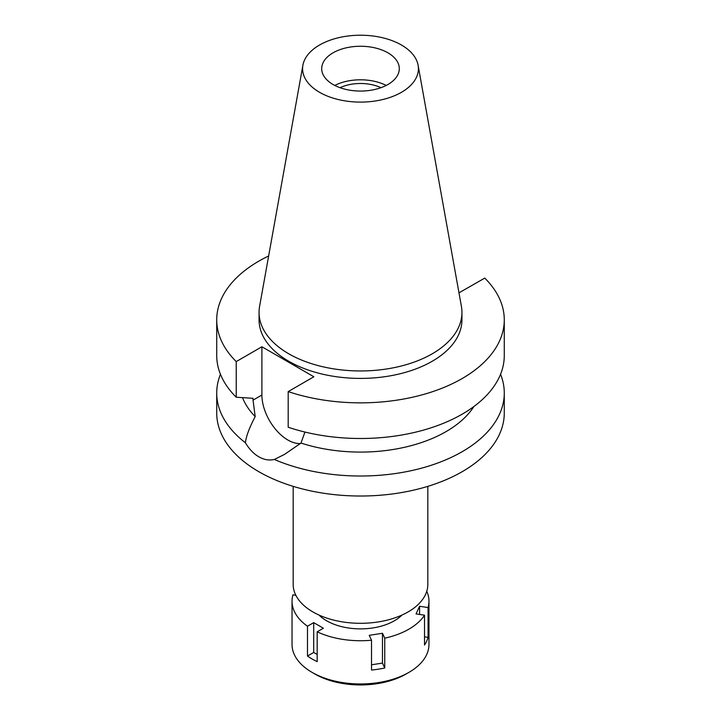 <?xml version="1.0" encoding="UTF-8"?>
<svg xmlns="http://www.w3.org/2000/svg" width="721" height="721" viewBox="0 0 721 721"><rect width="100%" height="100%" fill="white"/><g stroke="black" fill="none" stroke-linecap="round" stroke-linejoin="round"><path stroke-width="1.08" d="M401.453 92.306A57.905 33.436 180 0 1 335.607 98.849A57.905 33.436 180 0 1 302.901 65.214A57.905 33.436 180 0 1 319.547 45.017A57.905 33.436 180 0 1 379.868 37.15A57.905 33.436 180 0 1 418.099 65.214A57.905 33.436 180 0 1 401.453 92.306M418.099 65.214L461.404 306.353A101.445 58.563 180 0 1 461.945 312.391A101.445 58.563 180 0 1 432.23 353.804A101.445 58.563 180 0 1 321.683 366.493A101.445 58.563 180 0 1 259.055 312.391A101.445 58.563 180 0 1 259.596 306.353L302.901 65.214M387.934 84.501A38.799 22.396 0 0 0 399.299 68.666A38.799 22.396 0 0 0 375.344 47.965A38.799 22.396 0 0 0 333.066 52.822A38.799 22.396 0 0 0 321.701 68.666A38.799 22.396 0 0 0 345.656 89.359A38.799 22.396 0 0 0 387.934 84.501M334.778 85.429A38.799 22.396 180 0 1 386.222 85.429M380.958 87.692A32.409 18.71 0 0 0 340.042 87.692M293.177 486.36L293.177 584.443A67.323 38.871 0 0 0 334.733 620.348A67.323 38.871 0 0 0 408.104 611.922A67.323 38.871 0 0 0 427.823 584.443L427.823 486.36M274.35 459.466C269.095 460.647 263.931 459.764 258.839 456.799C253.783 453.906 249.304 449.219 245.392 442.757A143.776 83.005 180 0 1 216.724 393.017L216.724 413.007A143.776 83.005 0 0 0 305.479 489.703A143.776 83.005 0 0 0 462.161 471.705A143.776 83.005 0 0 0 504.276 413.007L504.276 393.017A143.776 83.005 180 0 1 462.161 451.707A143.776 83.005 180 0 1 274.35 459.466L284.525 454.392L301.008 443.055L304.929 432.05M216.724 393.017A143.776 83.005 180 0 1 220.446 374.253M245.392 442.757C246.14 436.313 249.412 427.598 255.189 416.603L253.035 400.146L261.903 395.027L261.903 346.765L236.236 361.591A143.776 83.005 180 0 1 216.724 319.845A143.776 83.005 180 0 1 268.645 255.982M300.387 443.541A36.744 21.215 60 0 1 261.903 395.027M242.526 397.65A120.957 69.829 0 0 0 255.189 416.603M500.554 374.253A143.776 83.005 180 0 1 504.276 393.017M301.008 443.055A120.957 69.829 0 0 0 473.931 406.491M458.98 292.843L484.764 278.099A143.776 83.005 180 0 1 504.276 319.845A143.776 83.005 180 0 1 432.176 391.8A143.776 83.005 180 0 1 288.193 391.593L288.193 427.238A143.776 83.005 0 0 0 432.176 427.445A143.776 83.005 0 0 0 504.276 355.489L504.276 319.845M261.903 346.765L313.86 376.768L288.193 391.593M259.055 312.391L259.055 319.845A101.445 58.563 0 0 0 321.683 373.956A101.445 58.563 0 0 0 432.23 361.257A101.445 58.563 0 0 0 461.945 319.845L461.945 312.391M216.724 319.845L216.724 355.489A143.776 83.005 0 0 0 236.236 397.235L253.035 398.298L253.035 400.146M236.236 361.591L236.236 397.235M426.769 591.283A68.468 39.529 180 0 1 428.968 601.215A68.468 39.529 180 0 1 428.076 607.569L419.586 606.262L416.044 613.895L424.525 615.211A68.468 39.529 180 0 1 408.915 629.163A68.468 39.529 180 0 1 384.744 638.175L382.472 633.281L369.242 635.327L371.522 640.221A68.468 39.529 180 0 1 317.177 631.812L323.387 628.225L313.698 622.638L307.488 626.225A68.468 39.529 180 0 1 292.032 601.215A68.468 39.529 180 0 1 292.924 594.852L295.862 595.303M318.997 615.04A47.928 27.668 0 0 0 394.387 620.772A47.928 27.668 0 0 0 402.003 615.04M371.522 664.789L382.472 663.095L382.472 633.281M382.472 663.095L384.744 667.988L384.744 638.175M371.522 640.221L371.522 670.034A68.468 39.529 180 0 0 384.744 667.988M307.488 626.225L307.488 656.038A68.468 39.529 180 0 0 317.177 661.626L317.177 631.812M292.032 601.215L292.032 644.439A68.468 39.529 0 0 0 312.085 672.387A68.468 39.529 0 0 0 408.915 672.387L408.915 672.387A68.468 39.529 0 0 0 428.968 644.439L428.968 601.215M424.525 615.211L424.525 645.025A68.468 39.529 180 0 0 428.076 637.382L428.076 607.569M424.525 636.841L428.076 637.382M419.586 614.445L419.586 606.262M406.004 674.063L408.915 672.387L406.004 674.063A64.358 37.159 0 0 1 314.996 674.063L312.085 672.387M307.488 656.038L313.698 652.451L313.698 622.638M317.177 654.452L313.698 652.451"/></g></svg>
